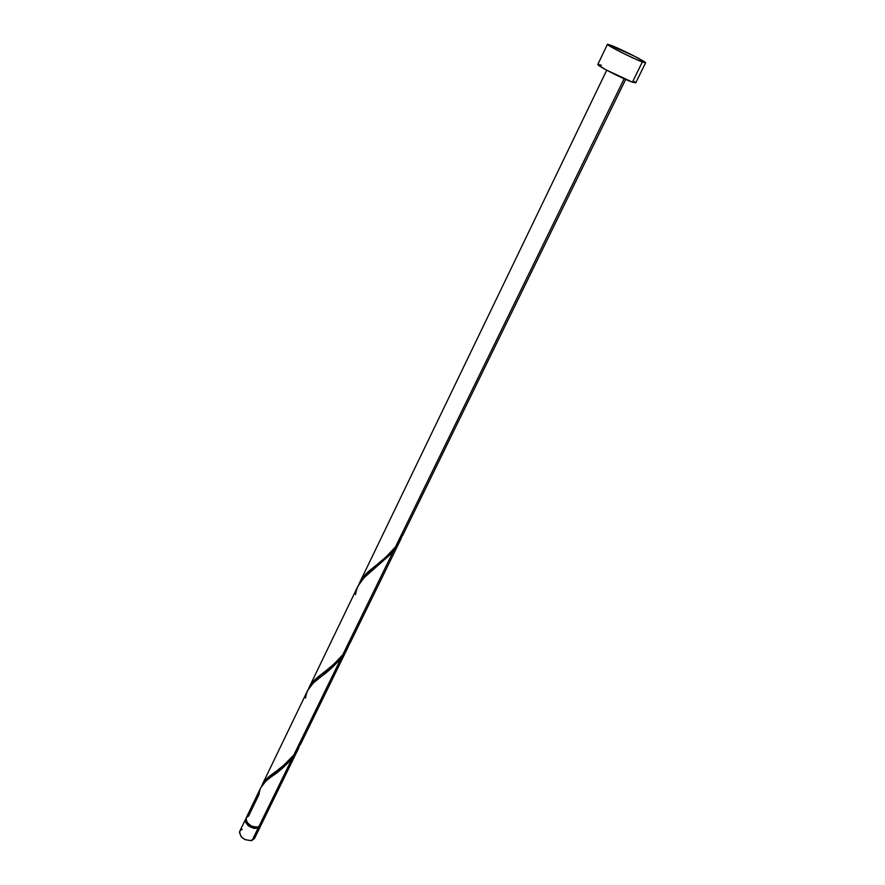 <?xml version="1.0" encoding="UTF-8"?>
<svg xmlns="http://www.w3.org/2000/svg" width="885" height="885" viewBox="0 0 885 885"><rect width="100%" height="100%" fill="white"/><g stroke="black" fill="none" stroke-linecap="round" stroke-linejoin="round"><path stroke-width="1.33" d="M245.621 819.112L245.643 822.342L248.187 825.672L253.906 828.393L258.055 828.238C249.946 828.393 245.798 825.351 245.621 819.112L239.758 831.281C239.901 837.564 244.017 840.606 252.114 840.396L258.055 828.238L260.677 825.672L258.055 828.238L252.114 840.396L254.515 838.449L250.864 840.684L244.957 839.588L241.196 836.812L239.448 832.298L240.322 830.451L242.213 829.289M257.767 827.232L258.962 826.9L257.767 827.232M642.344 61.983L632.421 82.15L635.718 82.847L632.421 82.15L642.344 61.983C632.83 58.498 605.937 44.87 607.442 44.316L610.938 45.268C620.684 48.896 646.858 62.16 645.574 62.835L637.001 59.771L622.465 52.934L610.373 46.485L607.906 44.283L633.97 55.943L644.147 61.585L645.585 62.802L642.344 61.983M342.838 654.668C335.393 663.142 327.926 669.923 320.447 675.034C314.496 679.337 310.524 683.939 308.533 688.829L314.098 680.543L334.054 664.015L342.838 654.668L393.736 550.459L401.724 537.328L393.736 550.459L342.838 654.668L350.183 642.764M395.484 546.886C388.039 555.437 380.417 562.517 372.629 568.126C365.914 573.181 361.345 578.58 358.901 584.343L361.168 579.896L366.235 573.768L386.302 556.72L395.484 546.886L624.135 78.754L395.484 546.886L403.25 534.23M260.832 787.55L246.207 817.884L248.663 815.926L259.084 794.332C259.582 787.462 263.796 781.521 271.706 776.521C278.609 772.03 285.501 765.846 292.382 757.969L258.652 827.021L261.042 825.086L299.008 747.449L294.262 755.447L287.603 763.379L265.777 781.267L260.809 787.617M261.086 825.019L257.402 827.287L251.484 826.159L246.826 822.265L245.919 819.975L246.196 817.917C246.395 824.123 250.543 827.165 258.652 827.021L292.382 757.969L299.008 747.449M293.886 754.883C286.43 763.29 279.107 769.806 271.927 774.419C266.673 778.07 263.232 781.964 261.628 786.101L266.662 778.789L284.008 765.071L293.886 754.883L341.212 657.986L348.878 645.408L341.212 657.986L293.886 754.883L300.977 743.411M305.579 698.033C306.442 690.068 311.343 683.131 320.27 677.202C327.406 672.279 334.386 665.874 341.212 657.986L331.82 667.865L313.146 683.165L307.659 690.455M355.482 594.643C356.799 585.428 362.463 577.341 372.485 570.383L393.736 550.459L390.351 554.464L364.045 577.75L357.971 586.102M607.442 44.316L597.806 64.439C596.18 65.269 622.863 78.931 632.421 82.15L605.76 69.716L598.039 64.882L598.304 64.351L601.346 65.224M634.346 81.497L635.729 82.814M246.074 820.638L246.926 823.404L249.824 826.214L253.829 827.818L257.557 827.685C251.362 828.15 247.534 825.805 246.074 820.638M254.814 836.27L254.559 838.349M260.444 826.325L254.515 838.449M645.574 62.835L635.718 82.847M400.883 539.12L349.708 643.76M402.62 535.558L625.662 79.429M348.093 647.068L300.513 744.373M307.692 690.389L262.281 784.575M358.005 586.025L309.23 687.18M606.712 70.225L359.675 582.573M372.629 568.126L377.475 564.221M320.447 675.034L324.983 671.516M271.927 774.419L276.197 771.233"/></g></svg>
